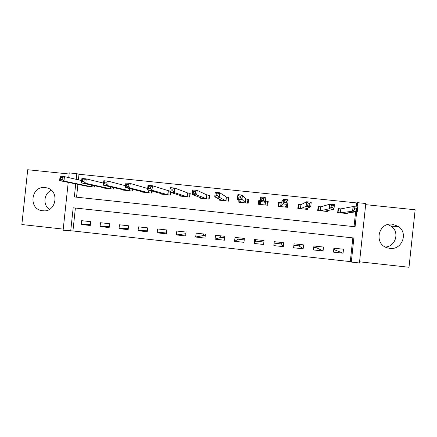 <?xml version="1.0" encoding="UTF-8"?>
<svg xmlns="http://www.w3.org/2000/svg" width="437" height="437" viewBox="0 0 437 437"><rect width="100%" height="100%" fill="white"/><g stroke="black" fill="none" stroke-linecap="round" stroke-linejoin="round"><path stroke-width="0.66" d="M42.7 210.765C56.504 212.868 60.027 189.975 46.24 187.763L45.175 187.599C31.005 185.534 28.028 209.176 42.263 210.71L42.7 210.765M387.739 224.58L391.148 226.246C399.904 231.861 395.764 246.654 385.341 247.014M389.815 248.374C401.898 250.281 408.628 232.997 398.342 226.437L392.399 224.197C378.278 222.078 373.488 243.933 387.215 247.812L389.815 248.374M75.388 208.034L72.941 230.965L63.108 230.223L68.221 182.387M69.117 174.008L27.706 169.731L21.85 224.542L63.228 229.108M359.569 261.818L409.005 267.269L415.15 209.782L365.676 204.663M356.144 206.903L356.57 202.915L357.646 202.675L365.796 203.516L359.443 262.965L351.299 262.069L353.872 237.99L73.181 207.799L70.696 231.058M72.941 230.965L350.299 261.605L351.299 262.069M350.299 261.605L352.834 237.875M343.498 249.227L333.879 248.178L333.453 252.138L343.072 253.192L343.498 249.227M323.484 247.047L313.908 246.004L313.487 249.948L323.058 250.996L323.484 247.047M303.568 244.873L294.041 243.835L293.62 247.774L303.147 248.817L303.568 244.873M283.744 242.71L274.267 241.677L273.846 245.605L283.323 246.643L283.744 242.71M264.019 240.563L254.585 239.531L254.17 243.453L263.604 244.485L264.019 240.563M244.392 238.422L235.002 237.395L234.587 241.306L243.972 242.333L244.392 238.422M224.853 236.291L215.512 235.27L215.097 239.17L224.438 240.197L224.853 236.291M205.412 234.172L196.115 233.156L195.7 237.045L204.997 238.067L205.412 234.172M186.064 232.058L176.81 231.053L176.395 234.931L185.649 235.947L186.064 232.058M166.803 229.96L157.593 228.955L157.178 232.828L166.393 233.839L166.803 229.96M147.64 227.868L138.469 226.869L138.059 230.731L147.225 231.736L147.64 227.868M128.565 225.787L119.438 224.793L119.028 228.649L128.15 229.649L128.565 225.787M109.578 223.717L100.499 222.728L100.084 226.574L109.168 227.568L109.578 223.717M90.683 221.657L81.643 220.674L81.233 224.509L90.273 225.497L90.683 221.657M356.57 202.915L78.999 174.248L78.403 179.831M77.917 184.37L76.551 197.18M354.036 226.639L355.614 211.885M340.997 208.908L338.435 208.788L338.025 212.601M340.713 208.881L338.107 208.607L337.681 212.568L347.306 213.573L347.377 212.917M324.686 211.202L333.939 209.247L329.29 208.76L329.782 204.166L320.982 206.799L318.584 206.717L318.18 210.525M320.725 206.799L318.131 206.526L317.71 210.476L327.286 211.475L327.379 210.59M301.066 204.751L298.832 204.658L298.427 208.454M300.831 204.724L298.247 204.456L297.826 208.394L307.358 209.389L307.506 208.023M281.035 202.659L278.462 202.391L278.047 206.324L287.53 207.313L287.792 203.363M281.242 202.681L279.172 202.61L278.768 206.395M260.288 200.501L258.775 200.343L258.354 204.259L267.794 205.248L268.214 201.326L265.652 201.058M238.952 200.436L238.76 202.211L248.156 203.194L248.577 199.277L246.026 199.015M219.374 199.141L219.265 200.168L228.611 201.146L229.026 197.24L226.492 196.978M199.933 197.415L199.856 198.136L209.159 199.108L209.574 195.213L207.051 194.951M180.601 195.558L180.541 196.115L189.8 197.082L190.215 193.198L187.702 192.935M169.922 191.084L168.447 190.931M170.812 192.444L170.534 195.066L161.319 194.104L161.368 193.651M151.584 190.925L151.36 193.061L151.579 190.925M142.227 191.717L142.189 192.1L151.36 193.061M132.466 189.27L132.274 191.062L123.147 190.106L123.179 189.778M113.445 187.528L113.281 189.074L104.197 188.123L104.225 187.834M94.523 185.736L94.376 187.096L85.362 185.889M334.452 248.243L334.294 249.713L333.721 249.653M267.952 203.789L267.275 203.718M317.06 247.834L313.755 247.473M299.285 245.889L293.882 245.299M281.586 243.955L274.108 243.141M263.866 242.022L255.53 241.109M244.234 239.875L238.023 239.197M224.7 237.744L220.587 237.296M205.259 235.619L203.227 235.396M68.729 177.613L69.237 172.899L76.825 173.68L76.224 179.328M78.999 174.248L76.825 173.68M75.732 183.922L74.339 196.945L355.073 226.754L356.674 211.754M357.182 207.007L357.646 202.675M258.775 200.343L259.436 202.194M334.294 249.713L343.072 253.192M90.383 224.432L81.233 224.509M109.294 226.377L100.084 226.574M128.298 228.294L119.028 228.649M147.395 230.173L138.059 230.731M166.59 231.987L157.178 232.828M185.889 233.68L176.395 234.931M203.38 233.948L203.205 235.565L195.7 237.045M220.74 235.843L220.57 237.46L215.097 239.17M238.176 237.744L238.007 239.367L234.587 241.306M255.689 239.651L255.514 241.279L254.17 243.453M281.745 242.491L281.57 244.125L283.323 246.643M299.443 244.425L299.269 246.058L303.147 248.817M317.218 246.364L317.043 248.003L323.058 250.996M49.343 209.416C42.629 204.893 43.869 193.329 51.38 190.324M345.989 213.436L346.028 213.087M338.08 208.859L338.435 208.788M344.695 213.3L357.264 211.677L352.588 211.191L353.08 206.581L340.816 208.886L340.292 212.841M354.647 208.056L353.08 206.581L357.756 207.067L357.264 211.677L356.33 210.104L356.526 208.252L354.647 208.056L354.451 209.907L356.33 210.104M354.451 209.907L352.588 211.191L340.396 212.846M356.526 208.252L357.756 207.067M326.106 211.355L326.16 210.842M318.092 206.87L318.584 206.717M331.06 207.471L332.928 207.668L333.125 205.822L331.257 205.625L331.06 207.471L329.29 208.76L320.561 210.754L320.824 206.799L320.299 210.743M331.257 205.625L329.782 204.166L334.431 204.647L333.939 209.247L332.928 207.668M333.125 205.822L334.431 204.647M306.315 209.279L306.408 208.427M298.187 205.029L298.832 204.658M304.775 209.121L310.745 206.827L306.124 206.346L306.61 201.763L300.924 204.729L300.41 208.662M307.998 203.21L306.61 201.763L311.237 202.244L310.745 206.827L309.658 205.243L309.855 203.402L307.998 203.21L307.801 205.051L309.658 205.243M307.801 205.051L306.124 206.346L300.503 208.668M309.855 203.402L311.237 202.244M286.617 207.22L286.841 205.172M278.189 206.335L278.571 205.232L278.484 206.368M278.151 206.335L278.495 203.735L279.172 202.61M284.957 207.045L287.683 204.418L283.083 203.942L283.575 199.37L281.117 202.664L280.614 206.592M284.869 200.807L283.575 199.37L288.169 199.846L287.683 204.418L286.519 202.834L286.716 200.998L284.869 200.807L284.673 202.642L286.519 202.834M284.673 202.642L280.696 206.597M286.716 200.998L288.169 199.846M267.144 204.483L267.422 201.386L265.456 201.015L265.237 197.469L264.746 202.025L260.173 201.55L260.911 204.527M267.018 205.166L267.422 201.386M267.067 205.172L267.187 204.489M259.207 204.352L259.611 200.572L260.277 200.583M261.676 200.244L260.173 201.55L260.665 196.994L265.237 197.469L263.708 198.606L261.872 198.414L261.676 200.244L263.511 200.436L263.708 198.606M265.232 204.98L264.746 202.025L263.511 200.436M260.665 196.994L261.872 198.414M248.489 200.07L247.916 199.354L245.807 198.966L242.426 195.099L241.94 199.649L237.395 199.174L241.306 202.478M247.511 203.123L247.916 199.354M248.112 203.189L248.254 202.26M239.733 202.309L239.858 201.167M238.804 197.863L237.395 199.174L237.881 194.629L242.426 195.099L240.825 196.229L239.001 196.038L238.804 197.863L240.629 198.054L240.825 196.229M245.605 202.926L240.629 198.054M237.881 194.629L239.001 196.038M228.983 197.655L226.251 196.929L219.745 192.75L219.259 197.284L214.742 196.808L221.794 200.436M228.098 201.091L228.496 197.327M220.357 200.283L220.423 199.665M216.064 195.497L214.742 196.808L215.228 192.28L219.745 192.75L218.074 193.864L216.26 193.678L216.064 195.497L217.877 195.683L218.074 193.864M226.076 200.883L219.259 197.284L217.877 195.683M215.228 192.28L216.26 193.678M209.547 195.492L206.788 194.902L197.191 190.406L196.71 194.929L192.214 194.46L202.375 198.398M208.771 199.07L209.176 195.317M201.069 198.261L201.113 197.863M193.449 193.138L192.214 194.46L192.695 189.942L197.191 190.406L195.448 191.515L193.64 191.324L193.449 193.138L195.252 193.329L195.448 191.515M206.635 198.846L196.71 194.929L195.252 193.329M192.695 189.942L193.64 191.324M190.193 193.405L187.418 192.881L174.762 188.079L174.281 192.591L169.807 192.122L183.048 196.377M189.543 197.06L189.942 193.312M181.874 196.257L181.907 195.973M170.96 190.8L169.807 192.122L170.288 187.615L174.762 188.079L172.948 189.177L171.151 188.986L170.96 190.8L172.752 190.985L172.948 189.177M187.287 196.819L174.281 192.591L172.752 190.985M170.288 187.615L171.151 188.986M170.403 195.055L170.687 192.4M148.591 188.467L150.377 188.653L150.568 186.85L148.788 186.665L148.591 188.467L147.531 189.8L148.006 185.304L152.453 185.763L151.972 190.264L147.531 189.8L163.815 194.361M169.911 191.171L152.453 185.763L150.568 186.85M168.032 194.804L151.972 190.264L150.377 188.653M148.006 185.304L148.788 186.665M126.353 186.151L128.128 186.337L128.32 184.534L126.544 184.354L126.353 186.151L125.37 187.484L125.851 183.005L130.27 183.464L129.794 187.948L125.37 187.484L144.674 192.362M147.668 188.5L130.27 183.464L128.32 184.534M148.87 192.799L129.794 187.948L128.128 186.337M125.851 183.005L126.544 184.354M104.23 183.846L106 184.032L106.191 182.234L104.427 182.054L104.23 183.846L103.334 185.19L103.815 180.716L108.212 181.175L107.731 185.649L103.334 185.19L125.621 190.363M125.556 185.747L108.212 181.175L106.191 182.234M129.8 190.805L107.731 185.649L106 184.032M103.815 180.716L104.427 182.054M82.232 181.557L83.991 181.737L84.183 179.951L82.424 179.765L82.232 181.557L81.419 182.901L81.894 178.443L86.269 178.897L85.794 183.36L81.419 182.901L106.655 188.38M103.558 183.119L86.269 178.897L84.183 179.951M110.812 188.817L85.794 183.36L83.991 181.737M81.894 178.443L82.424 179.765M60.355 179.279L62.103 179.46L62.294 177.673L60.546 177.493L60.355 179.279L59.623 180.628L60.098 176.182L64.447 176.635L63.971 181.082L59.623 180.628L87.782 186.402M81.67 180.579L64.447 176.635L62.294 177.673M91.923 186.839L63.971 181.082L62.103 179.46M60.098 176.182L60.546 177.493M340.997 208.886L340.576 212.846M301.066 204.724L300.645 208.668M281.248 202.659L280.827 206.592M265.57 201.042L265.155 204.969M265.456 201.015L265.035 204.942M245.938 198.999L245.523 202.91M245.807 198.966L245.386 202.883M226.399 196.961L225.984 200.867M226.251 196.929L225.836 200.834M206.952 194.935L206.537 198.83M206.788 194.902L206.373 198.797M187.599 192.919L187.183 196.803M187.418 192.881L187.003 196.77M168.338 190.914L167.928 194.787M168.147 190.871L167.732 194.755M149.033 190.215L148.76 192.783M148.82 190.161L148.547 192.744M129.909 188.626L129.68 190.783M129.685 188.571L129.45 190.745M110.889 186.938L110.692 188.795M110.648 186.878L110.446 188.757M91.967 185.184L91.792 186.817M91.71 185.13L91.535 186.779M398.342 226.437L391.148 226.246M42.263 210.71L44.317 210.825M340.936 208.886L340.51 212.846M320.916 206.805L320.496 210.754M301 204.729L300.58 208.668M281.177 202.664L280.756 206.597"/></g></svg>
